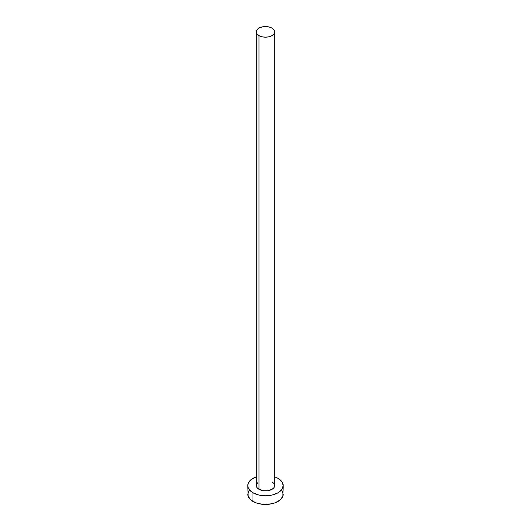 <?xml version="1.0" encoding="UTF-8"?>
<svg xmlns="http://www.w3.org/2000/svg" width="531" height="531" viewBox="0 0 531 531"><rect width="100%" height="100%" fill="white"/><g stroke="black" fill="none" stroke-linecap="round" stroke-linejoin="round"><path stroke-width="0.8" d="M256.3 31.86L256.997 33.898L258.995 35.617L261.975 36.772L265.5 37.177L269.025 36.772L272.005 35.617L274.003 33.898L274.7 31.86L274.003 29.829L272.005 28.103L269.025 26.955L265.5 26.55L261.975 26.955L258.995 28.103L256.997 29.829L256.3 31.86L256.3 485.566A9.2 5.31 0 0 0 258.995 489.323L258.995 35.617A9.2 5.31 180 0 1 256.3 31.86A9.2 5.31 180 0 1 261.975 26.955A9.2 5.31 180 0 1 272.005 28.103A9.2 5.31 180 0 1 274.7 31.86A9.2 5.31 180 0 1 269.025 36.772A9.2 5.31 180 0 1 258.995 35.617L258.995 489.323A9.2 5.31 0 0 0 269.025 490.471A9.2 5.31 0 0 0 274.7 485.566L274.003 487.597L272.005 489.323L267.292 490.777L263.708 490.777L258.995 489.323L256.997 487.597L256.473 486.602L256.473 484.524L257.847 482.613M249.152 490.325L247.804 494.235A17.696 10.215 0 0 0 252.988 501.456L252.988 492.788L258.73 495.005L265.5 495.781L268.951 495.582L272.27 495.005L278.012 492.788L281.848 489.476L283.196 485.566L281.848 481.657L278.012 478.338L274.7 476.838A17.696 10.215 180 0 1 278.012 478.338A17.696 10.215 180 0 1 283.196 485.566A17.696 10.215 180 0 1 272.27 495.005A17.696 10.215 180 0 1 252.988 492.788L252.988 501.456A17.696 10.215 0 0 0 272.27 503.673A17.696 10.215 0 0 0 283.196 494.235L281.848 490.325M252.988 492.788A17.696 10.215 180 0 1 247.804 485.566A17.696 10.215 180 0 1 256.3 476.838L250.785 479.885L248.143 483.568L247.804 485.566L248.143 487.558L250.785 491.241L252.988 492.788M272.005 481.809L274.003 483.529L274.7 485.566L274.7 31.86M247.804 485.566L248.143 496.226L250.785 499.91L255.67 502.731L258.73 503.673L265.5 504.45L272.27 503.673L275.33 502.731L280.215 499.91L282.857 496.226L283.196 485.566"/></g></svg>
